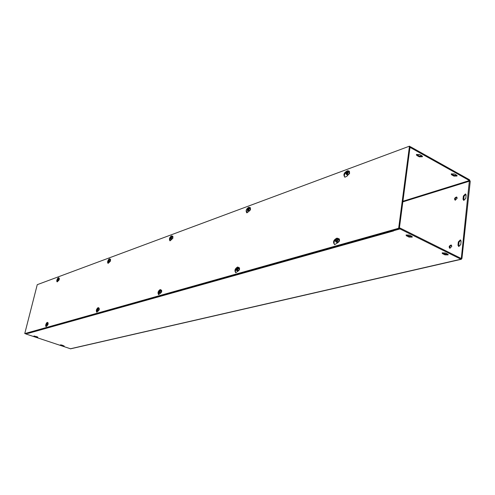 <?xml version="1.0" encoding="UTF-8"?>
<svg xmlns="http://www.w3.org/2000/svg" width="495" height="495" viewBox="0 0 495 495"><rect width="100%" height="100%" fill="white"/><g stroke="black" fill="none" stroke-linecap="round" stroke-linejoin="round"><path stroke-width="0.74" d="M36.364 337.076L33.877 336.049L37.261 336.835L37.849 337.225L36.364 337.076L36.488 336.575M409.198 235.063L411.815 236.363L412.236 237.13L409.068 237.099L406.457 235.806L406.03 235.032L409.198 235.063M406.457 235.806L406.562 234.952L409.179 236.251L412.007 236.474M419.469 154.471L421.994 155.882L422.384 156.754L419.296 156.841L416.778 155.436L416.375 154.558L419.469 154.471M416.555 154.397L419.395 156.036L422.303 156.111M60.879 345.275L60.322 344.904L61.807 345.046L64.202 346.036L60.879 345.275L60.978 344.86M442.487 253.632L442.109 252.926L445.271 252.964L447.752 254.195L448.13 254.894L444.968 254.857L442.487 253.632L442.586 252.797L445.067 254.022L447.864 254.257M451.384 173.801L454.033 175.31L456.916 175.391M451.545 174.772L451.186 173.968L454.274 173.887L456.675 175.224L457.021 176.022L453.94 176.102L451.545 174.772L451.632 173.98M465.931 194.294L463.964 196.336L463.815 200.419M463.37 196.008L465.387 193.972L466.123 195.191L465.776 198.377L463.759 200.413L463.023 199.182L463.37 196.008L463.964 196.336M461.117 241.238L460.758 244.53L458.772 246.541L457.974 245.211L458.333 241.931L460.325 239.92L461.117 241.238M460.87 240.224L458.939 242.241L458.828 246.547M457.194 198.223L455.214 200.24C454.082 198.947 454.503 197.87 456.477 197.01L457.194 198.223M457.003 197.326C455.487 197.79 454.911 198.761 455.276 200.246M451.817 246.324L449.862 248.317C448.656 246.993 449.045 245.891 451.038 245.006L451.817 246.324M451.57 245.303C450.011 245.805 449.466 246.807 449.93 248.323M393.463 230.973L28.172 333.376L27.757 333.048M392.912 230.398L393.191 230.769M393.253 230.305L393.179 230.837L399.997 228.925L460.901 259.207L461.334 259.281L461.946 258.415L470.244 181.436L469.483 179.759L410.745 146.885L410.021 147.151M409.916 147.968L410.64 147.696L469.402 180.551L461.34 258.112L460.987 258.378L400.108 228.065L399.997 228.925M393.179 230.837L393.506 231.004M70.612 348.814L25.709 333.915L27.93 333.296M399.372 228.269L400.108 228.065M410.64 147.696L410.745 146.885M25.79 333.599L25.709 333.915M347.96 175.15L346.853 176.263L344.879 177.204C343.072 174.822 343.883 172.712 347.317 170.874L347.453 170.899M346.314 171.827C344.446 173.788 343.945 175.577 344.811 177.198M249.195 211.161L246.832 212.875C245.489 210.796 246.163 208.933 248.861 207.287L249.028 207.325M247.426 209.032L246.906 212.881M171.827 239.37L169.946 240.836C168.937 238.992 169.519 237.322 171.703 235.83L172.217 236.121M170.299 238.002L170.094 240.836M109.587 262.065L108.052 263.34C107.254 262.548 107.495 261.187 108.789 259.256M108.838 259.207L109.612 258.805L110.558 259.269L110.379 261.075L109.203 261.88M108.281 261.335L108.238 263.328M337.646 242.76L334.651 244.666C332.665 242.185 333.413 240.001 336.891 238.126L337.442 238.318M336.21 238.819C334.075 240.836 333.543 242.779 334.601 244.66M238.027 271.161L235.731 272.757C234.277 270.598 234.908 268.68 237.637 266.997L238.367 267.393M236.585 268.216C235.354 270.053 235.1 271.569 235.824 272.764M160.411 293.288L158.586 294.661C157.497 292.749 158.054 291.035 160.256 289.507L161.024 290.064M158.846 291.759L158.746 294.655M98.227 311.009L96.735 312.215C95.906 310.507 96.407 308.954 98.239 307.556L98.852 308.088M98.567 307.766L98.239 307.927M96.896 310.229L96.933 312.197M58.435 280.714L57.148 281.847C56.548 281.377 56.678 280.281 57.531 278.574M57.934 278.042L58.559 277.701L59.023 278.122M57.389 280.213L57.358 281.816M46.66 322.839L47.421 322.35L47.91 322.858M47.297 325.531L46.047 326.601C45.398 325.995 45.565 324.794 46.549 322.994M47.699 322.548L47.378 322.765M46.239 325.017L46.264 326.564M24.75 333.599L37.255 284.675L409.464 146.167L398.661 228.263L24.75 333.599L399.329 228.591L398.661 228.263M399.329 228.591L410.101 146.526L409.464 146.167M46.518 324.008L47.656 323.736L47.062 323.804L46.511 324.769L46.072 324.089L46.085 324.968L46.641 324.807L47.13 323.779M47.044 323.854L46.14 324.07M47.656 323.736L47.297 323.841M47.551 325.122L46.994 325.277L47.551 325.122L48.095 323.984L47.551 325.122L46.641 324.807M48.095 323.984L48.077 323.006L48.095 323.984L47.662 323.829M46.128 323.879L46.61 322.851L47.167 322.69L47.186 323.569M46.196 323.854L47.105 322.932L47.118 323.588M46.332 323.866L47.155 323.167M46.617 324.671L46.276 324.077M47.811 322.907L47.972 324.677L47.18 325.5L46.963 325.264M47.167 322.69L47.842 322.919M47.013 325.376L46.085 324.968M47.266 325.524L48.12 322.864M57.599 279.248L58.8 278.908L58.218 278.963L57.643 279.953L57.222 279.329L57.241 280.158L57.804 279.953L58.286 278.939M58.193 279.025L57.29 279.304M57.272 279.124L58.311 277.905L58.336 278.735M58.695 280.281L58.132 280.486L59.227 279.155L58.695 280.281L57.804 279.953M59.227 279.155L59.202 278.233L59.227 279.155L58.8 278.994M57.34 279.1L58.255 278.153L58.268 278.759M57.643 279.953L57.426 279.31M57.476 279.106L58.305 278.382M58.973 278.147L59.32 278.165L59.103 279.836L58.132 280.572M58.311 277.905L59.016 278.165M58.132 280.486L57.241 280.158M58.379 280.714L59.19 279.867L59.27 278.122M97.317 309.356L98.684 309.022L98.041 309.09L97.428 310.148L96.847 309.437L96.902 310.39L97.577 310.198L98.121 309.066M98.022 309.152L96.927 309.412M98.684 309.022L98.301 309.134M98.548 310.551L97.874 310.742L98.548 310.551L99.155 309.295L98.548 310.551L97.577 310.198M99.155 309.295L99.087 308.237L99.155 309.295L98.691 309.127M96.896 309.208L97.441 308.076L98.115 307.884L98.177 308.837M96.983 309.183L98.066 308.181L98.097 308.861M97.138 309.189L98.128 308.503M97.571 310.019L97.082 309.425M98.777 308.125L99.025 310.056L98.09 310.978L97.818 310.718M98.115 307.884L98.833 308.144M97.874 310.742L96.902 310.39M98.072 310.971L99.303 309.629L99.124 308.094M108.622 260.469L109.556 259.856L110.051 260.054L109.42 260.116L108.782 261.193L108.219 260.556L108.287 261.447L108.962 261.199L109.5 260.085M109.729 260.172L110.051 260.054M109.395 260.184L108.3 260.525M108.269 260.333L108.807 259.213L109.482 258.965L109.556 259.856M109.909 261.577L109.234 261.824L109.909 261.577L110.509 260.333L109.909 261.577L108.962 261.199M110.509 260.333L110.428 259.337L110.509 260.333L110.057 260.153M108.356 260.302L109.445 259.275L109.469 259.887M108.906 261.082L108.455 260.531M108.504 260.308L109.5 259.584M109.482 258.965L110.249 259.269M109.234 261.824L108.287 261.447M109.401 262.028L110.472 261.113L110.509 259.231M159.316 291.468L158.876 291.295L160.448 290.843L160.993 291.054L160.293 291.128L159.619 292.285L158.821 291.555L158.951 292.594L159.78 292.353L160.399 291.097M160.275 291.196L158.92 291.524M160.993 291.054L160.584 291.171M160.819 292.755L159.984 292.997L160.819 292.755L161.506 291.363L160.819 292.755L159.78 292.353M161.506 291.363L161.358 290.206L161.506 291.363L161.005 291.171M158.876 291.295L159.489 290.045L160.318 289.804L160.448 290.843M158.975 291.27L160.306 290.188L160.349 290.874M159.155 291.277L160.368 290.664M159.817 292.087L159.099 291.536M161.011 290.07L161.364 292.205L160.231 293.244L159.885 292.96M160.318 289.804L161.11 290.107M159.984 292.997L158.951 292.594M160.188 293.238L160.331 293.281C161.679 292.384 162.044 291.308 161.419 290.064M170.682 237.631L170.311 237.47L171.883 236.888L172.415 237.117L171.734 237.173L171.029 238.367L170.255 237.718L170.398 238.683L171.227 238.38L171.833 237.136M172.074 237.241L172.415 237.117M171.709 237.254L170.36 237.68M170.311 237.47L170.917 236.226L171.746 235.923L171.883 236.888M172.235 238.807L171.406 239.11L172.235 238.807L172.916 237.427L172.235 238.807L171.227 238.38M172.916 237.427L172.755 236.35L172.916 237.427L172.427 237.223M170.41 237.433L171.746 236.313L171.784 236.926M171.196 238.2L170.534 237.687M170.589 237.439L171.802 236.771M172.483 236.233L172.897 236.27L172.78 238.25L171.617 239.333L171.289 239.06M171.746 235.923L172.6 236.282M171.406 239.11L170.398 238.683M171.567 239.326L172.873 238.287L172.86 236.251M236.697 269.15L236.22 268.952L238.213 268.377L238.794 268.618L238.027 268.698L237.284 269.973L236.165 269.237L236.4 270.381L237.445 270.078L238.157 268.661M238.008 268.773L236.294 269.2M238.794 268.618L238.361 268.742M238.559 270.548L237.507 270.845L238.559 270.548L239.351 268.971L238.559 270.548L237.445 270.078M239.351 268.971L239.091 267.696L239.351 268.971L238.819 268.748M236.22 268.952L236.926 267.535L237.977 267.232L238.213 268.377M236.344 268.915C236.901 267.529 237.458 267.139 238.021 267.746L238.083 268.414M236.554 268.921L238.015 267.919L238.07 268.482M237.619 269.596L237.371 269.868L236.499 269.206M238.708 267.535L239.209 269.917L237.792 271.118L237.353 270.802M237.977 267.232L238.881 267.609M237.507 270.845L236.4 270.381M237.699 271.099L237.897 271.161C239.543 270.208 239.97 269.014 239.184 267.566M247.809 209.243L247.413 209.063L249.393 208.333L249.956 208.593L249.214 208.649L248.422 209.967L247.358 209.335L247.599 210.387L248.645 210.004L249.344 208.605M249.598 208.723L249.956 208.593M249.189 208.735L247.488 209.286M247.413 209.063L248.106 207.659L249.152 207.275L249.393 208.333M249.728 210.505L248.682 210.889L249.728 210.505L250.501 208.946L249.728 210.505L248.645 210.004M250.501 208.946L250.235 207.776L250.501 208.946L249.981 208.711M247.537 209.014C248.1 207.634 248.663 207.226 249.214 207.795L249.263 208.376M248.707 209.682L247.692 209.292M247.741 209.014L249.208 207.968L249.251 208.463M249.944 207.64L250.383 207.69L250.365 209.868L248.911 211.124L248.496 210.827M249.152 207.275L250.148 207.739M248.682 210.889L247.599 210.387M248.806 211.099L250.464 209.911L250.39 207.69M335.969 240.514L335.462 240.273L338.06 239.524L338.679 239.815L335.412 240.595L335.802 241.869L337.169 241.473L338.011 239.846M338.679 239.815L338.221 239.945M338.363 242.03L336.99 242.42L338.363 242.03L339.292 240.224L338.363 242.03L337.169 241.473M339.292 240.224L338.852 238.813L339.292 240.224L338.722 239.957M335.462 240.273L336.297 238.652L337.664 238.256L338.06 239.524M335.629 240.224C336.346 238.534 337.076 238.12 337.831 238.98L337.887 239.574M337.838 239.896L336.557 241.585L335.864 241.498L335.579 240.545M335.876 240.23C336.507 238.769 337.151 238.411 337.794 239.165L337.85 239.66M337.8 239.982L336.687 241.442L336 241.282L335.827 240.551M338.45 238.621L339.459 239.302L339.149 241.3L337.318 242.711L336.687 242.278M337.664 238.256L338.759 238.769M336.99 242.42L335.802 241.869M337.12 242.668L337.429 242.767C339.483 241.777 340.022 240.422 339.032 238.714M346.24 173.021L345.813 172.798L348.381 171.852L348.987 172.167L345.77 173.108L346.166 174.265L347.515 173.764L348.338 172.161M348.61 172.303L348.987 172.167M345.813 172.798L346.636 171.196L347.985 170.701L348.381 171.852M347.249 174.822L348.672 174.364L349.581 172.582L348.672 174.364L347.515 173.764M349.581 172.582L349.136 171.295L349.581 172.582L349.031 172.297M348.171 172.223L346.84 173.955L346.11 173.801L345.937 173.046M345.98 172.736C346.71 171.053 347.44 170.614 348.171 171.412L348.214 171.913M348.127 172.328L347.366 173.584L346.178 173.046M346.222 172.736C346.865 171.276 347.502 170.899 348.134 171.598L348.177 172.019M348.851 171.146L349.303 171.196L349.445 173.621L347.558 175.112L346.958 174.673M348.672 174.364L347.317 174.859L346.166 174.265M349.136 171.295L347.985 170.701M347.354 175.057L349.55 173.677L349.402 171.251M171.852 235.868L170.756 236.27M34.464 336.439L34.576 336.012M409.068 237.099L409.179 236.251M419.395 156.036L419.296 156.841M416.877 154.632L416.778 155.436M62.717 345.887L62.834 345.392M444.968 254.857L445.067 254.022M454.033 175.31L453.94 176.102M463.617 199.504L463.023 199.182M458.58 245.52L457.974 245.211M458.939 242.241L458.333 241.931M402.918 201.255L469.402 180.551M70.253 348.802L460.901 259.207M469.65 181.108L402.837 201.873M460.734 258.248L461.34 258.112M412.286 236.74L412.236 237.13M422.439 156.302L422.384 156.754M448.173 254.523L448.13 254.894M457.071 175.583L457.021 176.022M465.9 194.25L465.387 193.972M460.833 240.18L460.325 239.92M456.965 197.276L456.477 197.01M451.527 245.254L451.038 245.006M461.334 259.281L70.581 348.82M336.891 238.126L337.355 238.343M237.637 266.997L238.083 267.182"/></g></svg>
